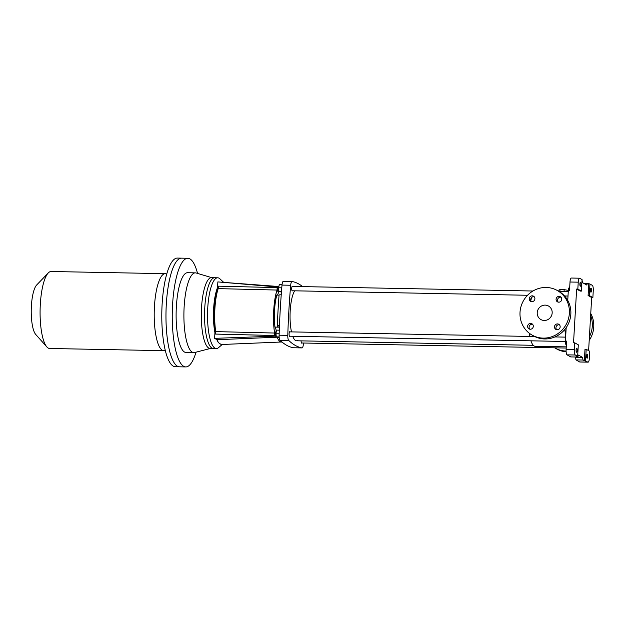 <?xml version="1.0" encoding="UTF-8"?>
<svg xmlns="http://www.w3.org/2000/svg" width="625" height="625" viewBox="0 0 625 625"><rect width="100%" height="100%" fill="white"/><g stroke="black" fill="none" stroke-linecap="round" stroke-linejoin="round"><path stroke-width="0.94" d="M576.734 348.211A2.016 0.539 -88.9 0 1 577.156 350.367A2.016 0.539 -88.9 0 1 576.578 352.227A2.016 0.539 -88.9 0 1 576.078 350.203A2.016 0.539 -88.9 0 1 576.656 348.195A2.016 0.539 -88.9 0 1 576.734 348.211M574.344 349.719L574.742 342.812L578.312 344.828L577.648 356.336L575.297 355.008A4.656 1.242 -88.9 0 1 574.344 349.719L566.117 349.562L566.602 341.117L565.406 341.094L566.18 327.633M567.75 300.406L568.328 290.438L569.523 290.461L570.008 282.016L578.234 282.172L577.836 289.078L576.641 289.055L573.539 342.789L574.742 342.812M578.234 282.172A4.656 1.242 -88.9 0 1 579.539 278.203A4.656 1.242 -88.9 0 1 579.719 278.258L582.078 279.586L581.414 291.102L580.219 291.078L576.641 289.055M583.547 283.227L587.516 283.305L586.734 285.023L582.672 282.734L582.039 280.219M589.961 284.031L592.312 285.359A4.656 1.242 -88.9 0 1 593.266 290.656L592.867 297.562L591.672 297.539L588.102 295.523L589.297 295.547L589.961 284.031L587.516 283.305M580.539 282.203A2.016 0.539 -88.9 0 1 580.961 284.359A2.016 0.539 -88.9 0 1 580.391 286.219A2.016 0.539 -88.9 0 1 579.883 284.188A2.016 0.539 -88.9 0 1 580.461 282.188A2.016 0.539 -88.9 0 1 580.539 282.203M577.836 289.078L581.414 291.102M591.102 288.164A2.016 0.539 -88.9 0 1 591.523 290.312A2.016 0.539 -88.9 0 1 590.953 292.18A2.016 0.539 -88.9 0 1 590.453 290.148A2.016 0.539 -88.9 0 1 591.031 288.141A2.016 0.539 -88.9 0 1 591.102 288.164M589.297 295.547L592.867 297.562M587.297 354.172A2.016 0.539 -88.9 0 1 587.719 356.328A2.016 0.539 -88.9 0 1 587.148 358.188A2.016 0.539 -88.9 0 1 586.641 356.156A2.016 0.539 -88.9 0 1 587.219 354.148A2.016 0.539 -88.9 0 1 587.297 354.172M584.336 360.766L585 349.25L586.195 349.273L589.773 351.289L589.375 358.195A4.656 1.242 -88.9 0 1 588.062 362.164A4.656 1.242 -88.9 0 1 587.891 362.117L583.039 360.031L582.562 357.383L578.5 355.094L577.758 357.047L576.453 356.32L577.648 356.336M586.195 349.273L585.531 360.789M577.758 357.047L570.727 356.914L567.07 354.852A4.656 1.242 -88.9 0 1 566.117 349.562M588.062 362.164L579.836 362.008A4.656 1.242 -88.9 0 1 579.664 361.961L576.008 359.898L575.086 357M591.672 297.539L588.609 350.633M576.008 359.898L583.039 360.031M575.531 357.25L582.562 357.383M570.008 282.016A4.656 1.242 -88.9 0 1 571.32 278.047L579.539 278.203M566.391 344.82L566.039 344.625A3.102 0.828 -88.9 0 1 565.406 341.094M568.328 290.438A3.102 0.828 -88.9 0 1 569.195 287.789A3.102 0.828 -88.9 0 1 569.312 287.828M588.766 284.008L588.102 295.523M567.867 298.422A27.008 7.219 91.1 0 0 567.398 299.789A27.008 7.219 91.1 0 1 567.867 298.422M564.906 329.344A27.008 7.219 91.1 0 0 565.711 335.797A27.008 7.219 91.1 0 1 564.906 329.344M531.836 297.297A27.008 7.219 91.1 0 0 530.789 300.5M529.211 333.172A27.008 7.219 91.1 0 0 529.766 336.445M530.914 340.812A27.008 7.219 91.1 0 0 535.125 346.273L566.273 346.867M557.281 290.484L558.742 291.312A25.617 24.43 119.4 0 1 567.438 325.625A25.617 24.43 119.4 0 1 533.57 335.93L532.109 335.102A25.617 24.43 119.4 0 1 521.055 306.375A25.617 24.43 119.4 0 1 546.156 287.469A25.617 24.43 119.4 0 1 557.281 290.484A25.617 24.43 119.4 0 1 565.969 324.797A25.617 24.43 119.4 0 1 532.109 335.102M558.266 302.133A2.953 2.812 119.4 0 1 561.031 297.227M556.68 329.703A2.953 2.812 119.4 0 1 559.445 324.797M529.812 329.188A2.953 2.812 119.4 0 1 532.578 324.281M531.406 301.617A2.953 2.812 119.4 0 1 534.172 296.711M545.133 305.117A7.766 7.406 -60.6 0 0 540.883 319.555A7.766 7.406 -60.6 0 0 551.859 314.742A7.766 7.406 -60.6 0 0 545.133 305.117M561.758 299.32A2.953 2.812 -60.6 0 0 556.469 297.883A2.953 2.812 -60.6 0 0 557.469 301.836A2.953 2.812 -60.6 0 0 561.758 299.32M557.164 329.75A2.953 2.812 -60.6 0 0 558.781 324.266A2.953 2.812 -60.6 0 0 554.883 325.453A2.953 2.812 -60.6 0 0 557.164 329.75M527.625 326.266A2.953 2.812 -60.6 0 0 532.914 327.703A2.953 2.812 -60.6 0 0 531.914 323.758A2.953 2.812 -60.6 0 0 527.625 326.266M532.227 295.836A2.953 2.812 -60.6 0 0 530.609 301.32A2.953 2.812 -60.6 0 0 534.508 300.133A2.953 2.812 -60.6 0 0 532.227 295.836M554.664 347.828A25.617 24.43 -60.6 0 0 555.023 348.031A25.617 24.43 -60.6 0 0 566.094 351.047M589.414 336.75A25.617 24.43 -60.6 0 0 590.633 315.555M555.023 348.031L556.484 348.859A25.617 24.43 -60.6 0 0 566.133 351.805M589.203 340.406A25.617 24.43 -60.6 0 0 590.75 313.492M558.859 291.375L558.93 290.047L560.031 289.539L564.172 289.617L564.062 291.609M560.031 289.539L559.914 291.531M564.172 289.617L567.227 290.211L567.141 291.672M218.492 342.695A31.227 8.344 -88.9 0 1 216.852 339.617L218.492 342.695L221.18 344.523L281.039 342.023M276.227 331.602A6.828 1.828 91.1 0 0 274.992 327.102L274.984 327.094A27.633 7.383 91.1 0 1 276.828 295.117L279.055 295.164M277.047 295.125A6.828 1.828 91.1 0 0 278.727 290.82L277 290.391M279.188 337.492L277.312 337.461A27.633 7.383 91.1 0 0 281.25 342.039L282.031 342.055M215.672 331.328L215.016 331.312L214.93 332.734A31.227 8.344 -88.9 0 1 217.539 287.523L217.836 289.156A29.188 7.797 -88.9 0 0 215.352 331.32M221.578 282.227L278.352 286.492M221.484 282.219A31.227 8.344 -88.9 0 1 221.984 282.078M293.406 347.742A4.969 1.328 -88.9 0 1 293.344 347.742A4.969 1.328 -88.9 0 1 293.289 347.742A255.828 68.367 -88.9 0 1 290.656 347.062A255.828 68.367 -88.9 0 1 282.57 342.5A255.828 68.367 -88.9 0 1 280.023 340.258A4.969 1.328 -88.9 0 1 279.117 335.195A255.828 68.367 -88.9 0 1 279.469 325.305A255.828 68.367 -88.9 0 1 281.234 294.742A255.828 68.367 -88.9 0 1 282 285.086A4.969 1.328 -88.9 0 1 283.367 281.336A4.969 1.328 -88.9 0 1 283.422 281.344L291.984 281.508M303.477 343.023A255.828 68.367 -88.9 0 1 303.383 344.164A4.969 1.328 -88.9 0 1 302.023 347.914A4.969 1.328 -88.9 0 1 301.961 347.906A255.828 68.367 -88.9 0 1 288.703 340.422A4.969 1.328 -88.9 0 1 287.789 335.367A255.828 68.367 -88.9 0 1 290.68 285.25A4.969 1.328 -88.9 0 1 292.039 281.5A4.969 1.328 -88.9 0 1 292.094 281.508A255.828 68.367 -88.9 0 1 302.656 286.617M292.594 286.43A2.328 0.625 91.1 0 0 292.375 286.266A2.328 0.625 91.1 0 0 291.711 288.414A2.328 0.625 91.1 0 0 292.195 290.898A2.328 0.625 91.1 0 0 292.281 290.922A2.328 0.625 91.1 0 0 292.508 290.773M289.969 331.867A2.328 0.625 91.1 0 0 289.75 331.703A2.328 0.625 91.1 0 0 289.086 333.852A2.328 0.625 91.1 0 0 289.578 336.336A2.328 0.625 91.1 0 0 289.664 336.359A2.328 0.625 91.1 0 0 289.891 336.211M301.109 340.867A2.328 0.625 91.1 0 0 301.602 343.117A2.328 0.625 91.1 0 0 301.688 343.148A2.328 0.625 91.1 0 0 301.914 342.992M291.484 331.891A26.078 6.969 -88.9 0 1 290.203 310.852A26.078 6.969 -88.9 0 1 294.664 290.812M297.852 340.344A26.078 6.969 -88.9 0 1 296.531 340.781A26.078 6.969 -88.9 0 1 292.727 336.266M279.469 325.305L277.281 325.984A252.727 67.539 -88.9 0 1 279.078 294.875L281.234 294.742M277.281 325.984L278.578 327.164L274.984 327.094L279.398 327.188M278.188 287.031L217.859 281.906L217.539 287.523M278.07 289.133L278 290.414M218.086 288.961L217.453 288.945M276.758 291.156L278.672 291.219M276.625 295.891L275.562 295.875M276.82 295.164L275.711 295.156M222.219 344.484L218.555 347.633A35.391 9.461 -88.9 0 1 216.336 348.562A35.391 9.461 -88.9 0 1 207.555 313A35.391 9.461 -88.9 0 1 217.688 277.789A35.391 9.461 -88.9 0 1 219.031 278.18A35.391 9.461 -88.9 0 1 219.875 278.805L223.391 282.078M216.336 348.562L213.344 348.508A35.391 9.461 -88.9 0 1 204.562 312.938A35.391 9.461 -88.9 0 1 214.695 277.734A35.391 9.461 -88.9 0 1 216.039 278.117M275.453 334.57L275.359 336.156L214.609 338.344L214.93 332.734M276.266 336.664L275.359 336.156M276.406 342.219L225.258 344.352M275.508 332.781L274.578 332.758M217.023 339.711L276.883 337.211M216.852 339.617L214.609 338.344M274.461 335.523L215.617 334.094L215.719 331.609A30.578 7.148 -88.6 0 1 218.195 288.625L218.336 286.172L277.18 287.602L277.078 290.156A30.398 7.109 -88.6 0 0 274.609 332.984L274.461 335.523L274.562 333.039A30.578 7.148 -88.6 0 1 277.039 290.055L277.18 287.602M218.195 288.625L277.039 290.055M215.719 331.609L274.562 333.039M215.57 334.07L274.422 335.492M165.25 273.68L51.133 271.5A38.5 10.289 91.1 0 0 48.25 272.961A38.5 10.289 91.1 0 0 40.109 309.797A38.5 10.289 91.1 0 0 46.844 346.922A38.5 10.289 91.1 0 0 49.664 348.484L163.781 350.664A38.5 10.289 -88.9 0 1 162.32 350.242A38.5 10.289 -88.9 0 1 154.312 309.227A38.5 10.289 -88.9 0 1 165.25 273.68A38.5 10.289 -88.9 0 1 166.711 274.102M165.258 350.297A38.5 10.289 -88.9 0 1 163.781 350.664M177.422 366.211A54.336 14.523 -88.9 0 1 166.117 308.32A54.336 14.523 -88.9 0 1 181.555 258.156L177.367 258.078A54.336 14.523 -88.9 0 0 161.93 308.242A54.336 14.523 -88.9 0 0 173.234 366.125A54.336 14.523 -88.9 0 0 175.297 366.727L179.484 366.805A54.336 14.523 -88.9 0 1 177.422 366.211M48.25 272.961L36.695 284.969A25.766 6.883 91.1 0 0 31.25 309.625A25.766 6.883 91.1 0 0 35.75 334.477L46.844 346.922M217.039 291.359A28.719 7.672 -88.9 0 1 217.211 291.992M213.344 348.508A35.391 9.461 -88.9 0 1 204.562 312.938A35.391 9.461 -88.9 0 1 214.695 277.734L211.445 277.672A35.391 9.461 -88.9 0 0 201.312 312.875A35.391 9.461 -88.9 0 0 210.094 348.445L213.344 348.508M210.445 348.453L194.609 352.539A39.898 10.664 -88.9 0 1 193.82 352.641A39.898 10.664 -88.9 0 1 183.922 312.547A39.898 10.664 -88.9 0 1 195.344 272.859A39.898 10.664 -88.9 0 1 196.133 272.984L211.797 277.68M193.82 352.641L186.039 352.492A39.898 10.664 -88.9 0 1 176.141 312.398A39.898 10.664 -88.9 0 1 187.562 272.711L195.344 272.859M196.047 352.172A54.336 14.523 -88.9 0 1 185.766 366.922A54.336 14.523 -88.9 0 1 172.281 312.32A54.336 14.523 -88.9 0 1 187.836 258.273A54.336 14.523 -88.9 0 1 189.898 258.875A54.336 14.523 -88.9 0 1 197.555 273.414M185.766 366.922L179.484 366.805A54.336 14.523 -88.9 0 1 166 312.203A54.336 14.523 -88.9 0 1 181.555 258.156L187.836 258.273M277.312 337.461L276.281 336.875L275.961 333.211L276.672 330.125L279.281 330.172M276.281 336.875L279.141 336.93M275.961 333.211L279.141 333.266M279.203 332.547A4.344 1.164 91.1 0 0 279.133 334.695M276.133 331.625A2.172 0.578 91.1 0 0 276.047 331.602A2.172 0.578 91.1 0 0 275.43 333.758A2.172 0.578 91.1 0 0 275.969 335.945L276.203 335.945M281.438 292.047L278.906 291.438L278.578 287.766L279.289 284.68L282.039 284.734M278.906 291.438L281.484 291.484M278.578 287.766L281.766 287.828M281.867 286.703A4.344 1.164 91.1 0 0 281.75 288.109M278.75 286.18A2.172 0.578 91.1 0 0 278.672 286.156A2.172 0.578 91.1 0 0 278.047 288.32A2.172 0.578 91.1 0 0 278.586 290.508L278.82 290.508M273.594 314.742L274.383 314.758M274.375 315.32L273.594 315M273.734 311.086L274.5 311.102M273.93 307.992L274.703 308.008M567.07 354.852L575.297 355.008M579.664 361.961L587.891 362.117M293.289 347.742L301.961 347.906M280.023 340.258L288.703 340.422M279.117 335.195L287.789 335.367M282 285.086L290.68 285.25M569.195 287.789L569.672 287.797M296.531 340.781L533.266 345.305M293.344 347.742L302.023 347.914M283.367 281.336L292.039 281.5M217.688 277.789L214.695 277.734M301.469 342.984L566.203 348.047M289.445 336.203L565.391 341.477M289.523 331.859L534.734 336.539M554.914 336.93L565.633 337.133M292.062 290.766L527.555 295.266M564.57 295.969L568 296.039M292.148 286.414L532.93 291.016M559.102 291.516L568.25 291.695"/></g></svg>
